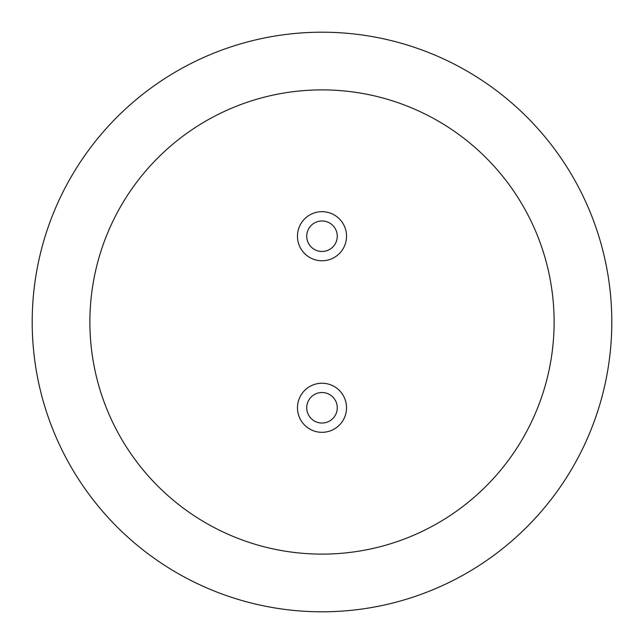<?xml version="1.0" encoding="UTF-8"?>
<svg xmlns="http://www.w3.org/2000/svg" width="644" height="644" viewBox="0 0 644 644"><rect width="100%" height="100%" fill="white"/><g stroke="black" fill="none" stroke-linecap="round" stroke-linejoin="round"><path stroke-width="0.97" d="M337.263 236.219A15.263 15.263 0 0 1 314.369 249.437A15.263 15.263 0 0 1 314.369 223.001A15.263 15.263 0 0 1 337.263 236.219M346.536 236.219A24.536 24.536 0 0 0 309.732 214.967A24.536 24.536 0 0 0 309.732 257.471A24.536 24.536 0 0 0 346.536 236.219M337.263 407.781A15.263 15.263 0 0 1 314.369 420.999A15.263 15.263 0 0 1 314.369 394.563A15.263 15.263 0 0 1 337.263 407.781M346.536 407.781A24.536 24.536 0 0 1 309.732 429.033A24.536 24.536 0 0 1 309.732 386.529A24.536 24.536 0 0 1 346.536 407.781M32.2 322A289.8 289.8 0 0 0 322 611.8A289.8 289.8 0 0 0 611.8 322A289.8 289.8 0 0 0 322 32.2A289.8 289.8 0 0 0 32.2 322M89.886 322A232.114 232.114 0 0 0 322 554.114A232.114 232.114 0 0 0 554.114 322A232.114 232.114 0 0 0 322 89.886A232.114 232.114 0 0 0 89.886 322"/></g></svg>
